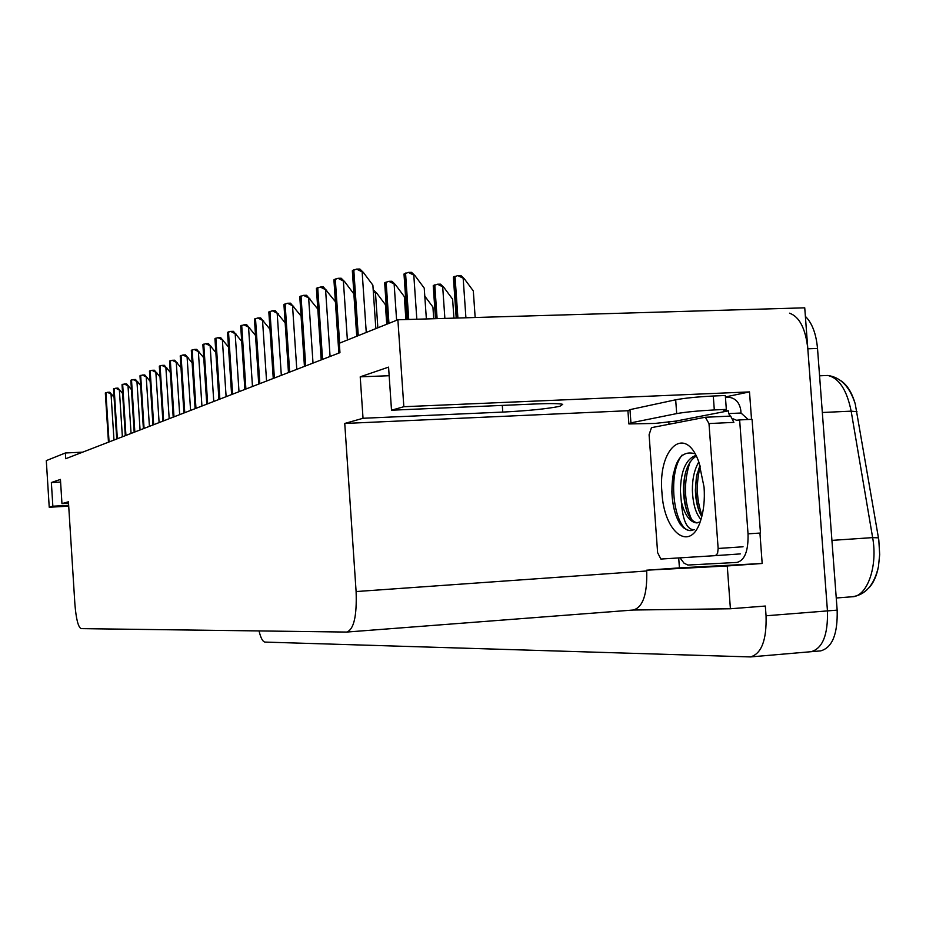 <?xml version="1.0" encoding="UTF-8"?>
<svg xmlns="http://www.w3.org/2000/svg" width="926" height="926" viewBox="0 0 926 926"><rect width="100%" height="100%" fill="white"/><g stroke="black" fill="none" stroke-linecap="round" stroke-linejoin="round"><path stroke-width="1.39" d="M68.524 503.269L61.961 503.628L68.431 501.788L74.879 603.902C76.082 618.834 78.154 627.076 81.083 628.627L346.718 632.064C353.848 629.541 356.973 616.045 356.105 591.552L344.75 423.46L363.027 418.274L502.772 412.082C528.028 410.785 547.058 408.852 559.836 406.306L562.719 404.338C559.512 403.493 550.611 403.354 536.015 403.944L391.513 410.206L403.84 406.711L397.879 319.783L804.74 307.826L827.45 610.894C828.075 634.889 822.612 648.489 811.06 651.707L810.91 651.719M725.417 396.93L749.493 391.906L751.53 419.351M759.933 533.063L762.179 563.483L679.418 567.881L678.7 557.938M668.989 424.27L668.792 421.631M633.164 610.026L730.406 608.764L727.257 565.96L646.649 570.196L679.418 567.881M727.257 565.96L762.179 563.483M633.014 610.026L633.199 610.026C642.852 607.398 647.355 594.376 646.707 570.972L646.649 570.196M730.406 608.764L765.327 606.044L766.057 615.778C766.728 640.016 761.531 653.721 750.477 656.928L264.998 642.088C262.718 641.73 260.738 638.014 259.048 630.93M82.645 452.166L65.352 452.988L46.3 460.616L49.228 507.24L68.709 506.163M403.84 406.711L749.493 391.906M397.879 319.783L339.321 343.245L339.958 352.656L65.711 458.717L65.352 452.988M344.75 423.46L627.678 410.727M49.228 507.24L52.851 506.209L68.651 505.341M391.513 410.206L388.573 367.124L360.214 376.824L363.027 418.274M61.961 503.628L60.433 479.425L51.358 482.527L52.851 506.209M51.358 482.527L60.595 482.052M360.214 376.824L389.163 375.725M789.531 313.185C799.485 316.738 805.585 328.614 807.819 348.801L827.45 610.894C828.075 634.889 822.612 648.489 811.06 651.707L750.477 656.928M840.924 380.771C847.163 384.88 851.932 392.578 855.23 403.886L878.797 539.904L879.677 554.57L878.45 566.585C876.586 576.18 873.334 583.345 868.681 588.091M805.388 316.368C812.102 323 816.153 333.696 817.519 348.454L837.162 610.13C837.787 634.078 832.277 647.668 820.644 650.885L811.06 651.707M111.907 394.522L107.474 392.3L109.708 392.207L114.072 397.3M105.425 393.006L107.474 392.3M120.253 390.471L115.738 388.214L118.007 388.121L122.602 393.492M113.632 388.943L115.738 388.214M128.888 386.281L124.292 383.977L126.607 383.885L131.434 389.557M122.139 384.741L124.292 383.977M137.858 381.929L133.17 379.591L135.52 379.498L140.613 385.482M130.948 380.389L133.17 379.591M147.153 377.426L142.384 375.03L144.769 374.949L150.128 381.269M140.092 375.863L142.384 375.03M630.93 422.846L676.686 413.598C685.703 412.012 698.25 410.797 714.305 409.94L726.331 409.385L725.313 395.506L713.286 396.015C697.22 396.849 684.684 398.111 675.679 399.789L629.981 409.639L630.93 422.846L628.87 423.934L655.018 423.425L676.015 421.075L728.461 410.843L723.819 410.739L726.331 409.385M628.835 423.402L627.932 410.82L629.981 409.639M725.44 397.196L727.454 397.115C734.989 397.613 739.446 402.011 740.788 410.287L740.997 413.019L728.658 413.586L728.461 410.843M748.034 533.839L739.631 419.918L752.062 419.328L760.466 533.029L748.034 533.839C748.451 550.796 744.782 560.323 737.015 562.418L687.925 565.045L684.059 563.205L680.008 557.846M676.015 421.075L676.142 422.893M725.984 410.959L725.88 409.477M748.173 419.513L740.997 413.019M739.631 419.918L736.517 420.254L733.126 418.818M730.348 416.098L728.658 413.586M672.276 498.2L671.906 493.026M661.951 492.551C657.599 448.497 685.425 423.518 698.898 462.178L704.073 487.169C704.906 499.612 703.783 510.643 700.716 520.262C690.634 553.516 663.896 532.797 661.951 492.551M694.998 453.775C680.552 449.573 672.832 462.224 671.859 491.752C672.415 505.283 675.181 516.083 680.159 524.151L683.596 527.808L687.208 529.985L690.136 530.598L694.315 529.672C687.034 530.008 682.705 520.62 681.316 501.522C684.615 514.74 689.592 521.859 696.271 522.877L700.137 521.94M696.248 456.078C687.902 461.484 683.62 473.093 683.388 490.896C684.569 510.006 689.106 520.655 697 522.831L697.347 522.843M695.901 455.407C685.946 458.995 680.772 470.883 680.39 491.069L681.316 501.522M699.952 465.211L696.387 476.948L695.368 490.201C695.704 501.255 697.845 510.041 701.792 516.581M698.806 461.924C694.419 469.459 692.278 478.939 692.382 490.375C692.926 503.929 695.785 513.641 700.959 519.509M718.148 548.47L717.569 553.459L715.451 555.635L660.875 559.049L657.622 552.66L649.091 434.745L651.453 427.662L705.323 417.244L708.992 423.564L718.148 548.47L743.046 546.78M705.739 417.232L730.66 416.087L733.878 422.372L708.992 423.564M696.989 474.043C694.986 486.798 695.623 499.021 698.898 510.689M685.182 473.962C683.006 487.261 683.654 499.959 687.138 512.066M673.63 472.434C670.806 487.551 671.558 501.811 675.899 515.215M700.276 466.253C695.854 483.569 696.445 499.982 702.07 515.493M690.044 461.993C683.411 482.527 683.978 501.834 691.757 519.926M682.115 455.013C666.315 474.795 674.614 531.512 690.599 530.563L691.12 530.575M156.795 372.738L151.933 370.307L154.364 370.215L160.013 376.905M149.595 371.164L151.933 370.307M166.819 367.877L161.865 365.4L164.342 365.307L170.303 372.379M159.457 366.291L161.865 365.4M177.248 362.818L172.19 360.295L174.713 360.202L180.998 367.691M169.701 361.233L172.19 360.295M188.094 357.563L182.931 354.982L185.501 354.889L192.133 362.818M180.373 355.954L182.931 354.982M199.379 352.077L194.113 349.449L196.729 349.357L203.743 357.76M191.474 350.468L194.113 349.449M211.151 346.37L205.769 343.685L208.443 343.592L215.851 352.505M206.776 404.164L202.887 344.657L205.769 343.685M223.432 340.409L217.934 337.666L220.643 337.585L228.49 347.042M218.93 399.465L214.948 338.685L217.934 337.666M236.246 334.193L230.632 331.392L233.398 331.311L241.698 341.347M231.616 394.557L227.53 332.457L230.632 331.392M249.638 327.7L243.885 324.829L246.721 324.748L255.518 335.432M244.881 389.429L240.691 325.952L243.885 324.829M263.644 320.905L257.764 317.977L260.646 317.896L269.987 329.251M258.736 384.058L254.442 319.146L257.764 317.977M385.806 310.58L386.57 310.731M385.656 308.358L386.466 309.157M404.72 302.27L405.785 303.311L404.789 303.346M433.715 318.729L432.917 307.05L424.791 296.123M443.867 287.396L437.489 284.224L440.521 284.155L443.867 287.396L452.606 299.191L453.925 318.139M435.509 318.683L433.229 285.729L437.489 284.224M464.366 278.83L457.826 275.578L460.928 275.508L464.366 278.83L473.313 290.938L475.165 317.514M456.217 318.069L453.381 277.175L457.826 275.578M373.19 289.734L376.616 292.963L373.375 292.466M386.744 324.25L385.413 304.712L376.616 292.963M395.333 284.56L388.827 281.33L391.953 281.261L395.333 284.56L404.326 296.621L405.901 319.551M387.473 323.95L384.672 282.847L388.827 281.33M415.033 275.728L408.343 272.406L411.549 272.337L415.033 275.728L424.235 288.113L426.365 318.949M407.127 319.516L404.002 274.027L408.343 272.406M278.309 313.787L272.29 310.789L275.242 310.708L285.15 322.815M273.263 378.445L268.841 312.027L272.29 310.789M293.692 306.332L287.523 303.253L290.532 303.172L301.077 316.09M288.472 372.565L283.935 304.561L287.523 303.253M309.828 298.496L303.508 295.348L306.587 295.278L317.792 309.064M304.446 366.383L299.781 296.725L303.508 295.348M326.785 290.278L320.303 287.048L323.452 286.967L335.397 301.726M321.218 359.901L316.414 288.507L320.303 287.048M344.622 281.62L337.967 278.309L341.185 278.24L344.622 281.62L353.871 293.947L356.741 336.265M338.858 353.072L333.916 279.849L337.967 278.309M363.409 272.499L356.579 269.107L359.878 269.038L363.409 272.499L372.877 285.173L375.84 328.614M356.788 336.242L352.343 270.751L356.579 269.107M766.057 615.778L837.162 610.13M356.105 591.552L646.707 570.972M502.297 405.403L502.772 412.082M856.99 411.723L851.156 411.156C846.862 389.939 839.06 378.04 827.763 375.47L819.568 375.806M878.473 537.844L872.639 537.612L851.156 411.156L822.323 412.498M878.45 566.585C874.318 584.989 865.486 595.059 851.943 596.784C867.06 596.969 877.987 566.619 872.639 537.612L831.93 540.379M817.519 348.454L807.819 348.801M113.979 440.047L111.074 394.557M109.06 441.957L105.911 392.612M108.562 442.142L105.414 392.855M122.371 436.806L119.408 390.506M117.347 438.75L114.141 388.526M116.826 438.947L113.62 388.793M131.064 433.449L128.031 386.316M125.936 435.428L122.66 384.302M125.392 435.637L122.128 384.579M140.069 429.965L136.979 381.963M134.837 431.979L131.504 379.926M134.282 432.199L130.936 380.204M149.41 426.342L146.262 377.449M144.074 428.414L140.659 375.389M143.495 428.634L140.081 375.678M676.686 413.598L675.679 399.789M714.305 409.94L713.286 396.015M684.476 478.649L684.569 476.74M715.451 555.635L740.302 553.91M159.11 422.592L155.892 372.773M153.67 424.698L150.174 370.678M153.056 424.93L149.572 370.967M169.192 418.691L165.904 367.911M163.624 420.844L160.059 365.77M162.999 421.087L159.434 366.083M179.679 414.64L176.31 362.853M173.984 416.839L170.338 360.677M173.324 417.094L169.689 361.001M190.582 410.426L187.133 357.586M184.76 412.672L181.033 355.387M184.077 412.938L180.35 355.723M201.937 406.028L198.407 352.111M195.976 408.343L192.168 349.866M195.27 408.609L191.462 350.213M213.767 401.456L210.167 346.405M207.667 403.817L203.766 344.125M206.926 404.106L203.025 344.484M226.118 396.687L222.414 340.444M219.867 399.094L215.862 338.129M219.092 399.395L215.098 338.499M239.001 391.698L235.216 334.228M232.6 394.175L228.49 331.867M231.789 394.488L227.692 332.26M252.474 386.489L248.585 327.735M245.899 389.024L241.698 325.327M245.054 389.36L240.853 325.744M266.561 381.037L262.567 320.94M259.812 383.642L255.495 318.486M258.933 383.989L254.627 318.914M444.874 318.405L442.732 287.419M437.107 318.637L434.769 284.838M435.845 318.671L433.542 285.358M465.917 317.792L463.208 278.853M457.907 318.023L455.002 276.214M456.587 318.058L453.717 276.758M377.854 327.804L375.481 292.986M396.617 320.292L394.175 284.595M388.955 323.359L386.119 281.944M387.774 323.834L384.95 282.488M416.827 319.227L413.841 275.763M408.736 319.47L405.542 273.066M407.452 319.505L404.303 273.621M281.319 375.331L277.221 313.821M274.385 378.016L269.952 311.321M273.459 378.375L269.038 311.773M296.783 369.347L292.57 306.356M289.664 372.102L285.104 303.809M288.692 372.483L284.143 304.295M313.011 363.073L308.682 298.531M305.696 365.909L301.008 295.938M304.677 366.302L300.001 296.436M330.073 356.475L325.616 290.301M322.537 359.392L317.711 287.662M321.461 359.809L316.646 288.183M347.377 340.016L343.419 281.643M339.622 343.118L335.281 278.946M339.124 352.98L334.17 279.502M366.256 332.457L362.182 272.533M358.269 335.652L353.79 269.779M357.077 336.126L352.609 270.357M347.088 632.03L633.199 610.026M855.23 403.886C849.732 386.663 840.577 377.195 827.763 375.47M851.943 596.784L836.247 597.999M108.469 442.177L105.332 392.948M116.734 438.982L113.528 388.885M125.299 435.671L122.035 384.672M134.177 432.234L130.844 380.308M143.391 428.68L139.988 375.782M736.517 420.254L738.902 420.138M723.773 410.033L723.819 410.739M696.271 522.877L697 522.831M705.82 417.244L730.66 416.087M152.952 424.976L149.468 371.095M162.883 421.133L159.33 366.21M173.197 417.14L169.574 361.14M183.938 412.996L180.223 355.862M195.12 408.667L191.323 350.375"/></g></svg>
